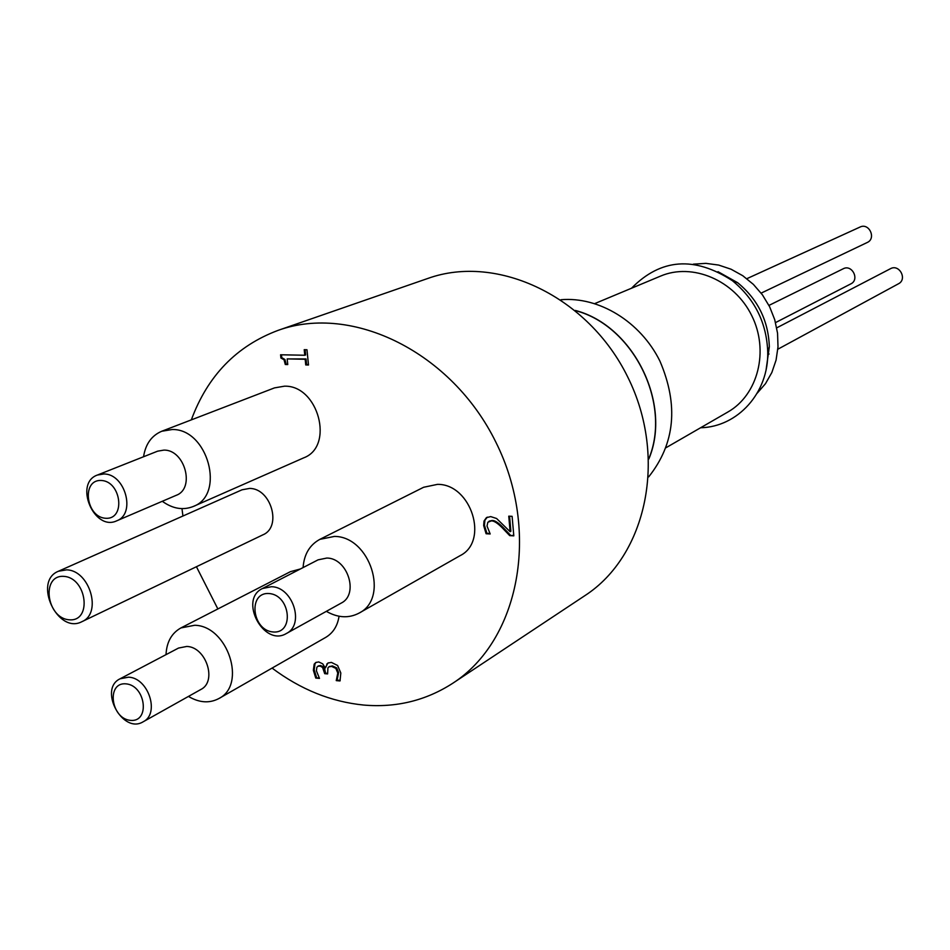 <?xml version="1.0" encoding="UTF-8"?>
<svg xmlns="http://www.w3.org/2000/svg" width="950" height="950" viewBox="0 0 950 950"><rect width="100%" height="100%" fill="white"/><g stroke="black" fill="none" stroke-linecap="round" stroke-linejoin="round"><path stroke-width="1.43" d="M285.297 364.503L284.038 359.777L280.915 358.008L280.582 354.777L304.772 355.241L304.214 349.683L306.969 349.742L308.501 365.002L305.746 364.942L305.176 359.266L287.173 358.91L287.743 364.562L285.297 364.503L287.707 364.218M305.116 349.707L305.639 354.92L304.772 355.241M281.497 354.801L281.794 357.687L284.905 359.456L286.164 364.183M280.915 358.008L281.794 357.687M287.173 358.91L306.043 358.946L306.613 364.61L308.465 364.657M305.176 359.266L306.043 358.946M305.746 364.942L306.613 364.61M509.711 535.634L502.099 527.654C497.42 522.963 493.81 520.707 491.293 520.897L487.825 522.286L487.017 526.074L490.188 533.959L486.103 533.746L483.669 525.599L484.001 521.087L486.388 517.667L490.711 516.598L496.601 518.51L510.114 531.703L508.761 516.171L512.109 516.325L513.808 535.847L509.711 535.634L513.76 535.361M509.568 516.206L510.874 531.264L510.114 531.703M487.279 517.156L484.904 520.279L484.441 525.172L486.875 533.306L489.986 533.472M486.103 533.746L486.875 533.306M489.262 521.182L492.064 520.469C494.582 520.279 498.18 522.536 502.859 527.214L510.471 535.194M315.768 678.074L313.358 670.261L314.189 664.169L315.78 662.494L318.749 661.936L322.727 663.848L325.197 667.874L327.904 663.053L331.396 662.399L337.618 665.499L340.812 673.004L340.017 680.948L336.276 680.627L337.772 672.992L335.837 668.373L331.562 666.401L328.914 666.852L327.928 667.862L327.619 673.918L324.698 673.669L322.596 667.458L320.126 666.069L317.811 666.306L316.849 667.304L316.421 670.819L319.485 678.395L315.768 678.074L319.224 677.801M318.226 666.116L320.364 665.499L323 666.556L324.746 669.121L325.529 673.182L327.56 673.348M324.698 673.669L325.529 673.182M329.353 666.639L332.381 665.914L336.656 667.886L338.604 672.493L337.096 680.129L340.207 680.39M335.837 668.373L336.656 667.886M336.241 680.342L337.072 679.844M336.276 680.627L337.096 680.129M326.741 664.062L327.572 663.575L325.446 667.898M328.344 662.815L327.572 663.575M314.189 664.169L315.02 663.682L314.189 669.762L316.599 677.576M316.219 662.281L315.02 663.682M775.533 322.596L850.82 283.884C859.94 279.668 852.019 263.969 843.208 268.779L768.954 305.413M777.824 349.232L898.451 283.789C907.642 279.288 899.282 263.637 890.411 268.731L776.72 327.857M761.14 293.123L867.196 242.511C876.565 238.509 869.096 222.442 860.011 227.062L746.842 278.683M757.197 393.205L765.474 383.693L771.839 372.531L776.067 360.109L778.002 346.857L777.551 333.213L774.725 319.687L769.619 306.731L762.411 294.821L753.362 284.371L742.793 275.738L731.084 269.23L718.639 265.062L705.909 263.364L693.322 264.171M766.199 369.039L769.334 346.702C768.372 320.625 757.815 299.298 737.663 282.72L717.998 271.676M700.589 427.761C737.711 426.93 768.728 392.849 767.742 352.022C766.662 322.976 754.906 299.226 732.462 280.749C694.474 255.977 660.82 258.471 631.512 288.23M666.104 447.664L727.807 412.051C758.029 394.986 769.369 350.752 751.723 315.59C734.457 280.238 692.408 262.426 660.511 276.118L594.783 303.584M648.85 458.957C672.149 403.726 633.389 325.423 575.344 310.448M648.838 458.624C671.852 403.572 633.329 325.755 575.593 310.662M648.696 476.864C675.046 443.757 678.787 405.151 659.894 361.048C640.478 321.706 599.117 296.424 560.999 299.725M269.004 593.536C290.439 594.807 294.583 633.852 273.173 631.976C251.952 630.574 247.677 591.957 269.004 593.536M271.462 586.708L262.473 588.513C238.45 599.604 263.791 647.33 286.377 633.508C304.914 624.72 292.921 586.91 271.462 586.708M262.473 588.513L318.084 559.847L326.859 558.042C347.771 558.101 359.242 594.546 341.109 603.155L286.377 633.508M125.982 683.846C145.861 685.461 150.302 722.546 130.435 720.361C110.734 718.627 106.186 681.934 125.982 683.846M128.559 677.172L120.092 678.787C98.171 689.059 122.562 734.576 143.165 721.786C160.123 713.723 148.39 677.778 128.559 677.172M120.092 678.787L178.517 648.066L186.794 646.439C206.186 646.891 217.408 681.589 200.783 689.522L143.165 721.786M101.187 480.463C121.303 481.175 125.911 519.602 105.806 518.284C85.868 517.441 81.154 479.429 101.187 480.463M103.847 473.979L97.399 475.036C73.649 483.241 94.121 531.739 116.707 520.826C136.218 513.914 125.222 473.646 103.847 473.979M97.399 475.036L157.676 451.155L163.994 450.098C184.882 449.671 195.356 488.526 176.249 495.306L116.707 520.826M326.349 611.349C337.856 617.904 348.769 618.498 359.053 613.118C389.749 598.191 370.013 536.322 334.436 536.418L319.841 539.362C309.652 544.932 304.071 554.337 303.086 567.577M319.841 539.362L423.629 487.267L437.522 484.358C471.259 483.894 489.333 541.357 460.085 555.667L359.053 613.118M162.296 501.291C172.746 508.808 183.101 510.53 193.361 506.445C225.768 494.641 207.753 428.593 172.188 429.519L161.749 431.253C151.596 435.587 145.528 444.089 143.557 456.748M161.749 431.253L274.467 387.897L284.43 386.187C318.321 385.011 334.709 446.476 303.703 457.853L193.361 506.445M188.456 696.421C199.263 702.81 209.392 703.523 218.844 698.559C247.036 684.831 227.751 625.848 194.738 625.266L180.904 627.938C171.606 633.163 166.642 642.057 166.024 654.633M339.055 616.253C337.547 625.908 333.129 632.938 325.803 637.343L218.844 698.559M180.904 627.938L290.427 571.663L300.366 568.979M63.816 576.365C86.937 577.695 92.399 621.87 69.291 619.804C46.419 618.296 40.803 574.679 63.816 576.365M66.476 569.857L58.425 571.247C32.704 581.293 57.606 634.719 81.926 621.668C102.517 613.427 89.644 570 66.476 569.857M58.425 571.247L242.013 489.808L249.529 488.431C271.071 488.169 282.221 527.013 262.913 534.826L81.926 621.668M272.08 668.099C300.627 689.486 331.158 701.812 363.684 705.054C396.269 707.845 425.98 700.566 452.817 683.228L584.927 595.614C646.855 555.548 667.826 457.176 627.712 376.972C588.264 296.447 497.313 253.472 427.916 278.421L278.136 330.351C236.538 345.942 207.611 375.784 191.33 419.876M452.817 683.228C519.199 640.395 540.692 531.834 495.888 442.225C451.808 352.272 352.45 303.537 278.136 330.351M181.973 508.642L182.934 516.016M196.424 566.722L217.859 608.95M483.669 525.599L484.441 525.172M491.293 520.897L492.064 520.469M502.099 527.654L502.859 527.214M319.532 665.986L320.364 665.499M324.567 672.351L325.387 671.864M331.562 666.401L332.381 665.914M337.772 672.992L338.604 672.493M313.358 670.261L314.189 669.762M488.858 521.384L489.63 520.956M317.811 666.306L318.642 665.819M328.914 666.852L329.745 666.366M767.731 354.706L769.061 353.982M737.663 282.72L732.462 280.749M769.334 346.702L767.742 352.022"/></g></svg>
